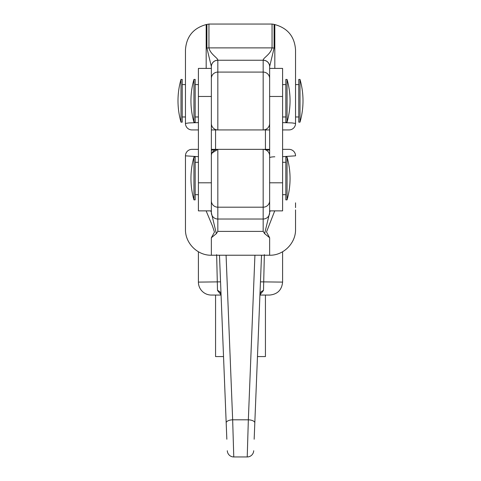 <?xml version="1.0" encoding="UTF-8"?>
<svg xmlns="http://www.w3.org/2000/svg" width="481" height="481" viewBox="0 0 481 481"><rect width="100%" height="100%" fill="white"/><g stroke="black" fill="none" stroke-linecap="round" stroke-linejoin="round"><path stroke-width="0.72" d="M193.945 178.493L193.945 199.868L195.172 199.868L195.172 157.125L193.945 157.125L193.945 178.493M287.055 157.125L287.055 199.868A77.706 77.706 0 0 0 287.055 157.125L285.828 157.125L285.828 199.868L287.055 199.868M287.055 122.156L287.055 79.419L285.828 79.419L285.828 122.156L287.055 122.156A77.706 77.706 0 0 0 287.055 79.419M193.945 122.156L195.172 122.156L195.172 79.419L193.945 79.419A77.706 77.706 0 0 0 193.945 122.156L193.945 79.419M198.406 251.761L198.406 282.106A12.951 12.951 0 0 0 211.357 295.057L221.074 295.057L215.566 295.057L215.566 356.577L223.533 356.577M257.467 356.577L265.434 356.577L265.434 295.057L259.926 295.057L269.643 295.057C277.507 294.288 281.824 289.971 282.594 282.106L282.594 251.761M211.357 182.81L211.357 68.41L198.406 68.41L198.406 210.876L211.357 210.876L211.357 212.716L211.357 182.81L198.406 182.81M180.994 100.788L180.994 79.419A77.706 77.706 0 0 0 180.994 122.156L180.994 100.788M180.994 122.156L182.221 122.156L182.221 79.419L180.994 79.419M300.006 122.156L300.006 79.419L298.779 79.419L298.779 122.156L300.006 122.156A77.706 77.706 0 0 0 300.006 79.419M282.594 68.41L282.594 210.876L269.643 210.876L269.643 212.716L269.643 66.564L269.643 68.41L282.594 68.41M269.643 155.832A6.475 6.475 0 0 0 263.167 149.357L217.833 149.357L211.965 153.096M211.357 155.832A6.475 6.475 0 0 1 217.833 149.357L217.833 219.029L263.167 219.029L263.167 207.191L217.833 207.191A6.475 6.379 0 0 1 211.357 200.817M265.434 149.357L265.434 129.93M215.566 149.357L215.566 129.93M221.068 294.847L217.496 290.452L216.648 254.641M264.352 254.641L263.504 290.452A6.475 4.606 2.3 0 0 259.95 294.366M282.594 282.106L260.455 281.848L261.52 255.231L254.16 439.225M198.406 282.106L220.545 281.848M217.496 290.452A6.475 4.606 177.7 0 1 221.05 294.366M263.504 290.452L259.932 294.847M274.729 210.876L266.516 231.98L269.643 237.752L264.634 233.634L263.167 231.397L217.833 231.397L216.366 233.634L211.357 237.752L211.357 255.231C197.517 255.591 185.101 243.17 185.456 229.329L185.456 155.832A6.475 6.475 0 0 1 191.931 149.357L198.406 149.357M211.357 149.357L217.833 149.357L211.357 150.222M269.643 200.817A6.475 6.379 180 0 1 263.167 207.191L263.167 149.357L269.643 149.357M282.594 149.357L289.069 149.357L282.594 149.357M295.544 209.902L295.544 229.329C295.899 243.17 283.483 255.591 269.643 255.231L269.643 237.752M295.544 207.636L295.544 202.832M198.406 156.68L185.456 155.832L185.456 209.902M211.357 237.752L214.472 232.076L212.422 225.884L206.325 211.375M289.069 149.357A6.475 6.475 0 0 1 295.544 155.832A6.475 6.475 0 0 0 289.069 149.357A6.475 6.475 0 0 1 295.544 155.832L282.594 156.68M210.588 210.876A6.475 3.896 0 0 1 211.357 212.716L216.366 233.634M264.784 149.561L269.643 150.222M264.634 233.634L269.643 212.716A6.475 3.896 0 0 1 270.412 210.876M274.819 156.776A6.475 0.962 0 0 0 269.643 157.72M185.456 69.378L185.456 123.455A6.475 6.475 0 0 0 191.931 129.93L198.406 129.93L191.931 129.93A6.475 6.475 0 0 1 185.456 123.455L185.456 49.952C186.369 36.598 193.278 28.138 206.181 24.573L208.946 24.05L208.946 47.884C210.269 54.257 218.085 58.069 217.833 60.191A6.475 6.373 180 0 0 211.357 66.564L206.914 48.142L206.914 24.375M269.643 129.93L211.357 129.93M289.069 129.93L282.594 129.93L289.069 129.93A6.475 6.475 0 0 0 295.544 123.455A6.475 6.475 0 0 1 289.069 129.93A6.475 6.475 0 0 0 295.544 123.455L295.544 49.952C294.631 36.598 287.722 28.138 274.819 24.573L274.819 68.41M211.357 68.41L211.357 66.564M185.456 123.455L188.907 122.926L198.406 122.601M282.594 122.601L292.093 122.926L295.544 123.455M274.819 24.573L274.086 24.375L274.086 48.142L269.643 66.564A6.475 6.373 180 0 0 263.167 60.191C262.903 58.075 270.695 54.305 272.054 47.884L272.054 24.05L208.946 24.05M269.643 123.455A6.475 6.475 0 0 1 263.167 129.93L263.167 72.09L217.833 72.09L217.833 129.93A6.475 6.475 0 0 1 211.357 123.455M226.84 439.225L219.48 255.231M226.076 255.231L232.66 419.811L233.772 456.95L247.228 456.95L248.34 419.811L254.924 255.231M247.228 456.95L233.772 456.95L247.228 456.95A6.475 6.475 0 0 0 253.697 450.733A6.475 6.475 0 0 1 247.228 456.95M227.303 450.733A6.475 6.475 0 0 0 233.772 456.95M211.357 96.471L198.406 96.471M282.594 96.471L269.643 96.471M211.357 212.656A6.475 6.379 0 0 0 217.833 219.029L217.833 231.397M263.167 231.397L263.167 219.029A6.475 6.379 180 0 0 269.643 212.656M282.594 182.81L269.643 182.81M206.914 48.142A6.475 5.141 180 0 1 208.946 47.884L272.054 47.884A6.475 5.141 180 0 1 274.086 48.142M269.643 78.469A6.475 6.379 180 0 0 263.167 72.09L263.167 60.251L217.833 60.251L217.833 72.09A6.475 6.379 180 0 0 211.357 78.469M206.181 68.41L206.181 24.573M217.833 60.191L217.833 60.251A6.475 6.379 180 0 0 211.357 66.631M269.643 66.631A6.475 6.379 180 0 0 263.167 60.251L263.167 60.191M254.816 422.883A6.475 2.808 -177.7 0 0 248.34 419.811L232.66 419.811A6.475 2.808 -2.3 0 0 226.184 422.883M195.172 194.685L198.406 194.685M282.594 194.685L285.828 194.685M193.945 157.125A77.706 77.706 0 0 0 193.945 199.868M195.172 162.307L198.406 162.307M282.594 162.307L285.828 162.307M285.828 116.973L282.594 116.973M198.406 116.973L195.172 116.973M285.828 84.596L282.594 84.596M198.406 84.596L195.172 84.596M185.456 116.973L182.221 116.973M298.779 116.973L295.544 116.973M269.643 255.231L211.357 255.231M216.216 149.561L217.833 149.357M272.054 24.05L274.086 24.375M298.779 84.596L295.544 84.596M185.456 84.596L182.221 84.596"/></g></svg>
